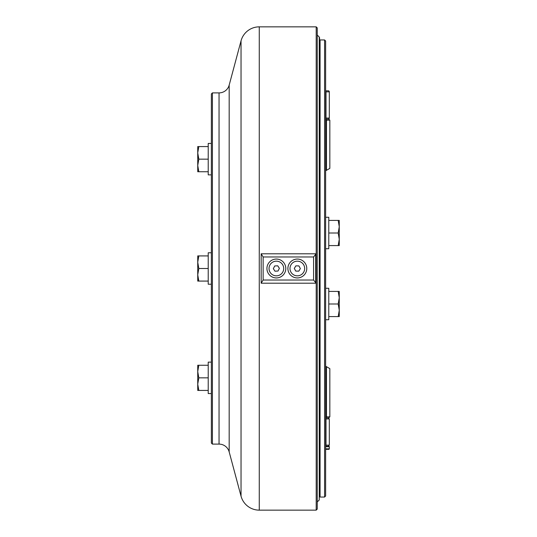 <?xml version="1.0" encoding="UTF-8"?>
<svg xmlns="http://www.w3.org/2000/svg" width="537" height="537" viewBox="0 0 537 537"><rect width="100%" height="100%" fill="white"/><g stroke="black" fill="none" stroke-linecap="round" stroke-linejoin="round"><path stroke-width="0.81" d="M325.637 366.2L329.832 368.624L329.832 416.846L326.489 416.846L325.637 417.759M315.675 282.67L315.675 283.207L261.163 283.207L261.163 253.793L315.675 253.793L315.675 282.67L313.581 280.032L313.581 256.968L315.675 254.33M316.199 26.85L317.246 27.897L317.246 509.103L316.199 510.15L316.199 26.85L259.264 26.85A18.869 18.869 0 0 0 241.039 40.839L229.171 85.128A10.485 10.485 0 0 1 219.042 92.894L212.41 92.894L212.41 444.106L219.042 444.106A10.485 10.485 0 0 1 229.171 451.872L241.039 496.161L241.039 40.839M316.199 510.15L259.264 510.15A18.869 18.869 0 0 1 241.039 496.161M325.637 119.107L328.778 119.107L329.832 120.154L329.832 168.376L325.637 170.8M212.41 444.106L211.363 443.052L211.363 93.948L212.41 92.894M329.832 416.846L328.778 417.893L325.637 417.893M325.637 416.846L326.489 416.846L326.489 366.69M329.832 120.154L325.637 120.154M261.163 253.793L263.137 256.968L263.137 280.032L261.163 283.207M263.137 280.032L313.581 280.032M263.137 256.968L313.581 256.968M325.637 496L324.59 497.047L320.079 497.047L320.079 39.953L324.59 39.953L325.637 41L325.637 496M320.079 89.229L319.555 89.229L319.555 85.833L320.079 85.833M320.079 447.771L319.555 447.771L319.555 451.167L320.079 451.167L319.555 451.167M319.555 346.284L320.079 346.284M319.555 330.557L320.079 330.557M320.079 55.64L319.555 55.64M319.555 66.964L320.079 66.964M319.555 121.328L320.079 121.328M319.555 102.46L320.079 102.46M319.555 175.72L320.079 175.72M319.555 156.851L320.079 156.851M319.555 313.433L320.079 313.433M319.555 294.565L320.079 294.565M319.555 380.149L320.079 380.149M319.555 361.28L320.079 361.28M319.555 434.54L320.079 434.54M319.555 415.672L320.079 415.672M319.555 470.036L320.079 470.036M319.555 355.333L319.555 482.367L320.079 482.367M317.246 35.026L319.247 37.026L319.247 499.974L319.555 37.771L319.555 54.633L320.079 54.633M324.59 497.047L324.59 39.953M325.637 118.878A1.047 0.98 -90 0 0 326.006 118.059L329.309 118.059A1.047 1.047 0 0 1 328.255 119.107M325.637 90.8L328.255 90.8A1.047 1.047 0 0 1 329.309 91.847L326.006 91.847A1.047 0.98 -90 0 0 325.637 91.028M325.637 418.122A1.047 0.98 -90 0 1 326.006 418.941L329.309 418.941L329.309 445.153L328.255 446.2M297.485 261.163A7.337 7.337 0 0 1 304.667 268.654A7.337 7.337 0 0 1 297.176 275.837A7.337 7.337 0 0 1 289.993 268.346A7.337 7.337 0 0 1 297.485 261.163M298.901 265.909L295.874 265.849L294.303 268.433L295.759 271.091L298.787 271.151L300.358 268.567L298.901 265.909M276.77 275.83A7.337 7.337 0 0 1 269.037 268.909A7.337 7.337 0 0 1 275.958 261.17A7.337 7.337 0 0 1 283.69 268.091A7.337 7.337 0 0 1 276.77 275.83M274.998 271.198L278.018 271.031L279.388 268.332L277.73 265.802L274.709 265.969L273.34 268.668L274.998 271.198M325.637 448.818L329.309 448.818L329.309 446.724A0.524 0.524 0 0 0 328.778 446.2L325.637 446.2M329.309 448.818A0.524 0.524 0 0 1 328.778 449.341L325.637 449.341M320.079 449.341L319.555 449.341M320.079 451.02L319.555 451.02M211.363 284.227L208.222 284.227L208.222 252.773L211.363 252.773M211.363 174.881L208.222 174.881L208.222 143.433L211.363 143.433M211.363 393.567L208.222 393.567L208.222 362.119L211.363 362.119M325.637 217.277L328.778 217.277L328.778 248.725L325.637 248.725M325.637 288.275L328.778 288.275L328.778 319.723L325.637 319.723M198.025 277.965L198.811 281.079L197.737 281.079L198.811 281.079L197.737 274.79L198.811 268.5L208.222 268.5M197.737 281.079L197.737 255.921L208.222 255.921M198.811 281.079L208.222 281.079M198.811 268.5L197.737 262.21L198.811 255.921M208.222 171.739L197.737 171.739L198.811 171.739L197.737 165.45L198.811 159.153L208.222 159.153M197.737 171.739L197.737 146.574L208.222 146.574M198.025 156.039L198.811 159.153L197.737 152.864L198.811 146.574L197.737 146.574M198.811 377.847L197.737 371.55L197.737 390.426L198.811 390.426L197.737 384.136L198.811 377.847L208.222 377.847M198.811 390.426L208.222 390.426M198.811 365.261L197.737 371.55L197.737 365.261L208.222 365.261M338.189 245.584L339.263 245.584L339.263 239.294L338.189 245.584L328.778 245.584M339.216 220.418L338.189 220.418L339.263 226.708L338.189 232.998L328.778 232.998M338.189 220.418L328.778 220.418M338.189 232.998L339.263 239.294L339.263 220.418M339.263 316.582L338.189 316.582L339.263 316.582L339.263 310.292L338.189 316.582L328.778 316.582M338.975 307.117L338.189 304.002L328.778 304.002M338.189 291.416L339.263 297.706L338.189 304.002L339.263 310.292L339.263 291.416L328.778 291.416M306.768 268.5A9.438 9.438 0 0 0 297.33 259.062A9.438 9.438 0 0 0 287.892 268.5A9.438 9.438 0 0 0 297.33 277.938A9.438 9.438 0 0 0 306.768 268.5M285.798 268.5A9.438 9.438 0 0 0 276.36 259.062A9.438 9.438 0 0 0 266.929 268.5A9.438 9.438 0 0 0 276.36 277.938A9.438 9.438 0 0 0 285.798 268.5M259.264 510.15L259.264 26.85M229.171 451.872L229.171 85.128M219.042 444.106L219.042 92.894M325.637 119.241L326.489 120.154L326.489 170.31M325.637 118.059L326.006 118.059L326.006 91.847L325.637 91.847M325.637 445.153L326.006 445.153L326.006 418.941L325.637 418.941M325.637 445.972A1.047 0.98 -90 0 0 326.006 445.153L329.309 445.153M319.555 448.818L320.079 448.818M329.309 446.724L325.637 446.724M329.309 118.059L329.309 91.847M329.309 418.941L328.255 417.893M319.247 37.026L319.555 37.771M319.247 499.974L317.246 501.974"/></g></svg>

